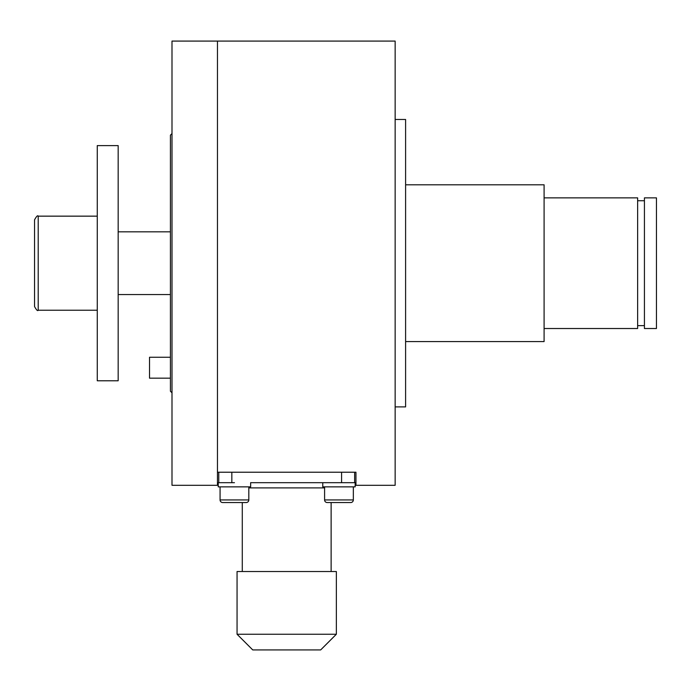 <?xml version="1.0" encoding="UTF-8"?>
<svg xmlns="http://www.w3.org/2000/svg" width="691" height="691" viewBox="0 0 691 691"><rect width="100%" height="100%" fill="white"/><g stroke="black" fill="none" stroke-linecap="round" stroke-linejoin="round"><path stroke-width="1.04" d="M395.148 406.904L405.6 406.904L405.6 119.474L395.148 119.474M118.17 231.83L170.427 231.83L170.427 135.151L171.999 133.588M170.427 135.151L170.427 391.227L171.999 392.799M170.427 367.707L170.427 378.167L149.524 378.167L149.524 357.256L170.427 357.256L170.427 367.707M170.427 391.227L170.427 378.167M170.427 357.256L170.427 294.547L118.17 294.547M355.951 485.298L395.148 485.298L395.148 41.08L217.458 41.08L217.458 485.298L171.999 485.298L171.999 41.08L217.458 41.08L217.458 472.229L355.951 472.229L355.951 485.298M341.579 472.229L341.579 482.681L354.647 482.681L354.647 472.229M234.448 482.681L218.244 482.681L218.244 486.861L250.643 486.861L250.643 482.681L338.97 482.681L322.766 482.681L322.766 486.861L355.165 486.861L355.165 482.681L338.97 482.681M218.771 472.229L218.771 482.681L231.83 482.681L231.83 472.229M246.203 502.547A2.617 2.617 0 0 0 248.82 499.93L220.075 499.93A2.617 2.617 0 0 0 222.692 502.547L246.203 502.547M331.127 571.526L331.127 502.547L350.726 502.547A2.617 2.617 0 0 0 353.343 499.93L324.597 499.93A2.617 2.617 0 0 0 327.206 502.547L350.726 502.547A2.617 2.617 0 0 0 353.343 499.93L353.343 486.861M242.282 571.526L242.282 502.547L222.692 502.547A2.617 2.617 0 0 1 220.075 499.93L220.075 486.861M656.45 197.868L656.45 328.519L644.427 328.519L644.427 197.868L656.45 197.868M544.093 197.868L637.638 197.868L637.638 328.519L544.093 328.519M405.6 184.799L544.093 184.799L544.093 341.579L405.6 341.579M97.267 216.153L38.212 216.153L38.212 310.224L97.267 310.224M38.212 216.153C37.694 215.1 36.476 216.318 34.55 219.816L34.55 306.562C36.476 310.06 37.694 311.278 38.212 310.224M97.267 380.776L118.17 380.776L118.17 145.602L97.267 145.602L97.267 380.776M324.597 487.906L248.82 487.906M320.676 649.92L336.353 634.243L237.056 634.243L252.742 649.92L320.598 649.92M336.353 634.243L336.353 571.526L237.056 571.526L237.056 634.243M248.82 486.861L248.82 499.93M324.597 486.861L324.597 499.93M637.638 200.736L644.427 200.736M637.638 325.642L644.427 325.642"/></g></svg>
